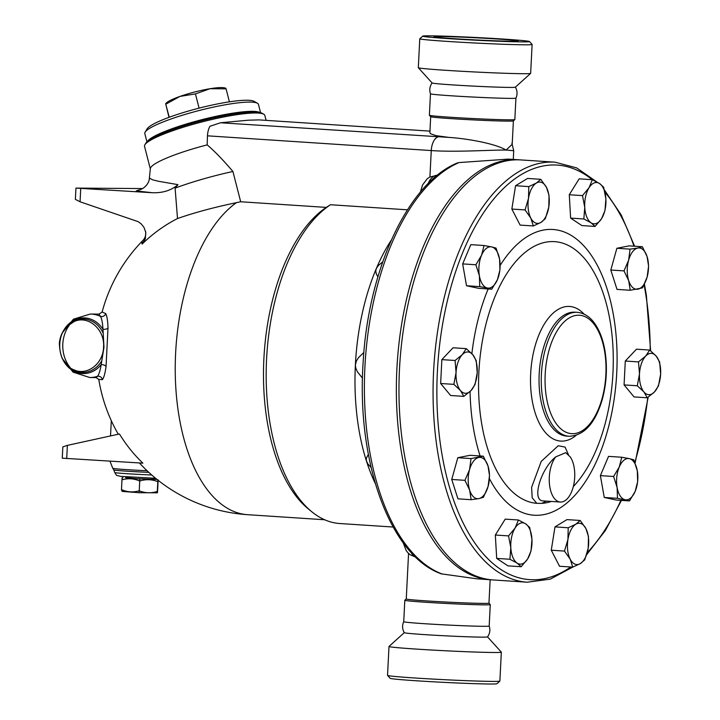 <?xml version="1.0" encoding="UTF-8"?>
<svg xmlns="http://www.w3.org/2000/svg" width="720" height="720" viewBox="0 0 720 720"><rect width="100%" height="100%" fill="white"/><g stroke="black" fill="none" stroke-linecap="round" stroke-linejoin="round"><path stroke-width="1.08" d="M487.521 636.867L501.318 652.122A56.241 1.431 -177.1 0 1 501.336 652.158L499.869 681.066A56.241 1.431 -177.1 0 1 499.851 681.102L496.953 683.721A53.478 1.368 -177.1 0 1 489.447 684A53.478 1.368 -177.1 0 1 430.011 681.615A53.478 1.368 -177.1 0 1 390.159 678.312L387.549 675.414A56.241 1.431 -177.1 0 1 387.531 675.378L388.998 646.47A56.241 1.431 -177.1 0 1 389.016 646.434L404.289 632.646M499.851 681.102A56.241 1.431 -177.1 0 1 491.958 681.399A56.241 1.431 -177.1 0 1 429.444 678.888A56.241 1.431 -177.1 0 1 387.549 675.414M501.336 652.158A56.241 1.431 -177.1 0 1 493.416 652.491A56.241 1.431 -177.1 0 1 430.218 649.944A56.241 1.431 -177.1 0 1 388.998 646.47M481.662 637.137A41.679 1.062 -177.1 0 1 435.168 635.265A41.679 1.062 -177.1 0 1 404.28 632.691C402.237 629.127 402.057 625.464 403.722 621.711A42.786 1.089 -177.1 0 1 403.722 621.711A42.786 1.089 -177.1 0 0 435.087 624.357A42.786 1.089 -177.1 0 0 483.165 626.301A42.786 1.089 -177.1 0 0 489.186 626.049A42.786 1.089 -177.1 0 1 489.186 626.049C490.464 629.937 489.906 633.564 487.521 636.912A41.679 1.062 -177.1 0 1 481.662 637.137M490.149 579.762L488.961 603.153L490.257 604.575A42.786 1.089 -177.1 0 1 490.266 604.602A42.786 1.089 -177.1 0 1 484.245 604.854A42.786 1.089 -177.1 0 1 436.167 602.91A42.786 1.089 -177.1 0 1 404.811 600.273A42.786 1.089 -177.1 0 1 404.82 600.246L403.722 621.72M488.961 603.153A41.4 1.053 -177.1 0 1 483.129 603.396A41.4 1.053 -177.1 0 1 436.608 601.524A41.4 1.053 -177.1 0 1 406.26 598.959L404.82 600.246M442.341 574.101A210.474 107.451 -86.2 0 1 364.725 370.962A210.474 107.451 -86.2 0 1 459.063 162.567L457.146 163.035C408.069 183.159 368.379 268.992 363.177 361.665C356.148 460.881 389.727 555.705 441.252 573.831L476.496 578.772L490.644 579.789A210.474 107.451 -86.2 0 1 397.053 365.832A210.474 107.451 -86.2 0 1 515.115 159.642A210.474 107.451 -86.2 0 1 518.301 159.759A210.474 107.451 -86.2 0 1 519.606 159.858M391.329 240.084A164.241 83.853 93.8 0 0 376.308 268.578A164.241 83.853 93.8 0 0 355.392 364.842A164.241 83.853 93.8 0 0 366.543 461.34A164.241 83.853 93.8 0 0 375.3 483.498M429.957 131.121L259.038 119.898L248.373 120.195L220.509 122.769L209.916 126.279A13.797 7.047 93.8 0 0 207.459 135.828L207.171 144.873C214.524 151.101 223.11 159.975 232.911 171.477L240.687 201.762L326.25 207.396L330.498 204.741L407.448 209.817M330.498 204.741A164.241 83.853 93.8 0 0 266.769 355.608A164.241 83.853 93.8 0 0 311.715 511.695A164.241 83.853 93.8 0 0 339.741 523.521L393.129 527.031M326.25 207.396A161.478 82.44 93.8 0 0 264.042 355.896A161.478 82.44 93.8 0 0 308.259 508.869L311.715 511.695M368.361 454.356L366.318 458.253L366.345 460.593L367.758 463.779L371.115 467.568M429.93 176.931L431.262 150.57C455.994 152.325 491.832 149.859 506.097 150.057L513.72 150.723L513.279 159.426M459.063 162.567L508.518 159.111M382.725 261.873L378.459 265.428L376.308 268.578L375.759 270.954L376.281 273.96L377.892 276.849M363.861 352.485L358.515 357.624L356.382 360.963L355.392 364.842L355.689 367.803L357.264 371.601L362.475 378.18M240.687 201.762L236.439 202.653C213.732 207.405 194.085 212.706 177.507 218.547A150.588 143.406 -91.7 0 0 142.11 244.116L145.323 238.86L145.764 232.353L143.964 227.367L141.228 223.902L138.186 221.67L80.064 201.789L75.375 199.377L75.951 188.1L142.623 188.559M102.393 379.638A4.14 4.005 43.5 0 0 97.434 376.317L96.075 377.577L98.775 379.404L102.393 379.638C103.86 377.856 105.075 373.5 106.047 366.561L108 327.942C107.757 320.715 107.001 315.936 105.732 313.614L102.132 311.994A161.478 161.478 0 0 1 143.1 240.264A142.245 22.302 15.9 0 0 142.11 244.116M119.448 433.98A146.718 137.187 -91 0 0 142.875 463.158L62.262 458.172L62.838 446.886L67.383 445.374L119.448 433.98M102.132 311.994L99.027 314.109L100.467 316.422A4.14 3.951 148.5 0 0 105.732 313.614M138.825 190.026L136.224 190.926L152.361 192.726C162.855 193.077 171.387 190.386 177.966 184.644L158.31 181.242L152.505 179.775L149.373 178.083M152.361 192.726L75.951 188.1M177.966 184.644L175.104 188.118L177.507 218.547M175.104 188.118A74.529 11.223 -14.4 0 1 232.911 171.477M138.204 190.134C143.424 189.54 149.31 183.78 149.373 178.101L150.345 168.597A62.109 9.36 -14.4 0 1 207.171 144.873M99.027 314.109L90.279 314.046A31.743 27.279 90.4 0 1 100.467 316.422C101.745 318.501 102.582 322.803 102.978 329.31A4.14 2.07 177.9 0 0 108 327.942M106.047 366.561A4.14 2.25 8 0 0 101.196 364.59C100.152 370.827 98.901 374.733 97.434 376.317A31.743 27.279 90.4 0 1 89.793 377.523L73.044 372.132L62.073 358.254M63.333 360.54A27.837 23.931 90.4 0 0 101.196 364.59L103.986 347.184L102.978 329.31A27.837 23.931 90.4 0 0 63.567 330.615M103.554 347.166C105.102 329.625 88.245 314.856 74.115 321.561L74.115 321.561C55.134 328.122 54.873 362.907 73.737 369.756C86.958 376.191 103.248 363.834 103.554 347.166C105.102 329.625 88.245 314.856 74.115 321.561L74.115 321.561C55.134 328.122 54.873 362.907 73.737 369.756C86.958 376.191 103.248 363.834 103.554 347.166M155.628 478.296L120.564 476.361L116.568 475.371L114.75 472.527C114.039 472.959 135.729 474.399 151.731 474.984C135.729 474.399 114.039 472.959 114.75 472.527L113.805 469.953A26.748 0.684 2.9 0 0 148.815 472.365M125.703 476.802L125.658 477.765L136.278 478.665L152.568 479.322L154.602 479.232L154.656 478.269M125.667 477.531L138.078 478.836L157.041 479.439M156.78 479.232L154.611 478.998M121.968 479.844C122.175 477.522 122.265 477.351 122.256 479.331M139.725 481.014C133.92 478.476 128.007 478.089 121.986 479.844L122.094 477.846A20.718 0.531 -177.1 0 1 122.067 477.846L121.491 489.627C127.296 492.165 133.209 492.552 139.23 490.797L139.131 492.795L139.266 490.797C145.17 493.164 151.182 493.389 157.311 491.454C157.293 493.443 157.392 493.272 157.59 490.941C157.392 493.272 157.293 493.443 157.311 491.454L157.806 481.671C151.902 479.304 145.89 479.079 139.761 481.014L139.869 479.016A20.718 0.531 -177.1 0 1 139.824 479.016L139.725 481.014M158.085 481.149C158.103 479.169 158.004 479.34 157.806 481.671C158.004 479.34 158.103 479.169 158.085 481.149L157.59 490.941M157.365 492.804L139.176 492.705M139.131 492.705L122.229 491.427L121.473 489.996M139.824 479.016L139.149 492.795M150.318 168.867L144.531 146.34A62.109 9.36 -14.4 0 1 144.873 144.783A62.109 9.36 -14.4 0 1 202.356 121.833A62.109 9.36 -14.4 0 1 263.781 114.237A62.109 9.36 -14.4 0 1 264.834 115.443L266.094 120.321M263.781 114.237L262.125 113.292A60.723 9.144 165.6 0 0 202.068 120.708A60.723 9.144 165.6 0 0 145.863 143.145L144.873 144.783M256.014 112.095A57.276 8.631 165.6 0 0 201.861 119.889A57.276 8.631 165.6 0 0 150.651 139.158M259.785 112.5A58.653 8.838 165.6 0 0 201.807 119.691A58.653 8.838 165.6 0 0 147.537 141.336M146.943 141.867L144.819 133.587A58.653 8.838 -14.4 0 1 145.143 132.111A58.653 8.838 -14.4 0 1 199.431 110.439A58.653 8.838 -14.4 0 1 257.445 103.275A58.653 8.838 -14.4 0 1 258.444 104.409L260.568 112.68M257.445 103.275L254.133 101.367A55.899 8.424 165.6 0 0 198.855 108.198A55.899 8.424 165.6 0 0 147.123 128.853L145.143 132.111M225.945 88.839L210.069 88.713A31.05 4.68 -14.4 0 1 224.559 87.885L225.846 88.218M229.401 101.826L226.071 88.848M210.069 88.713L195.435 93.897L179.982 96.408A31.05 4.68 -14.4 0 1 210.069 88.713M199.089 108.135L195.435 93.897M165.672 103.608L166.545 102.789A31.05 4.68 -14.4 0 1 179.982 96.408L165.771 104.229L169.02 117.342M169.245 117.252L165.771 104.229M513.387 120.888L512.199 144.324L506.097 150.057C495.81 143.784 467.982 138.636 448.884 137.403L220.509 122.769M448.884 137.403L435.978 135.63L430.749 133.821L429.876 132.804L430.686 116.703M430.47 93.807A42.786 1.089 -177.1 0 0 462.051 96.453A42.786 1.089 -177.1 0 0 509.904 98.379A42.786 1.089 -177.1 0 0 515.925 98.136A42.786 1.089 -177.1 0 1 515.925 98.136L514.836 119.574A42.786 1.089 -177.1 0 1 514.827 119.601L513.378 120.906A41.4 1.053 -177.1 0 1 507.564 121.122A41.4 1.053 -177.1 0 1 461.547 119.277A41.4 1.053 -177.1 0 1 430.704 116.721L429.39 115.272A42.786 1.089 -177.1 0 1 429.381 115.245L430.47 93.798A42.786 1.089 -177.1 0 0 430.47 93.807C429.183 89.901 429.741 86.274 432.126 82.935M514.827 119.601A42.786 1.089 -177.1 0 1 508.815 119.826A42.786 1.089 -177.1 0 1 461.268 117.918A42.786 1.089 -177.1 0 1 429.39 115.272M529.488 41.535L532.098 44.424A56.241 1.431 -177.1 0 1 532.116 44.469L530.649 73.368A56.241 1.431 -177.1 0 1 530.631 73.404L515.358 87.192A41.679 1.062 -177.1 0 1 509.508 87.417A41.679 1.062 -177.1 0 1 463.185 85.554A41.679 1.062 -177.1 0 1 432.126 82.98L418.329 67.716A56.241 1.431 -177.1 0 1 418.311 67.68L419.778 38.772A56.241 1.431 -177.1 0 1 419.796 38.736L422.694 36.126A53.478 1.368 -177.1 0 1 476.154 37.503A53.478 1.368 -177.1 0 1 529.488 41.535A53.478 1.368 -177.1 0 1 521.973 41.886A53.478 1.368 -177.1 0 1 461.223 39.42A53.478 1.368 -177.1 0 1 422.694 36.126M530.631 73.404A56.241 1.431 -177.1 0 1 522.738 73.701A56.241 1.431 -177.1 0 1 460.233 71.19A56.241 1.431 -177.1 0 1 418.329 67.716M532.116 44.469A56.241 1.431 -177.1 0 1 524.205 44.802A56.241 1.431 -177.1 0 1 461.007 42.246A56.241 1.431 -177.1 0 1 419.778 38.772M439.911 36.486A42.165 1.08 -177.1 0 1 487.296 38.394A42.165 1.08 -177.1 0 1 518.193 40.995A42.165 1.08 -177.1 0 1 476.028 39.942A42.165 1.08 -177.1 0 1 433.98 36.729A42.165 1.08 -177.1 0 1 439.911 36.486M491.94 579.861A210.474 107.451 -86.2 0 1 490.644 579.789M527.346 582.21L493.245 579.96A210.474 107.451 -86.2 0 1 399.663 366.003A210.474 107.451 -86.2 0 1 517.725 159.813A210.474 107.451 -86.2 0 1 520.911 159.93L555.012 162.171A210.474 107.451 93.8 0 0 551.826 162.054A210.474 107.451 93.8 0 0 433.764 368.244A210.474 107.451 93.8 0 0 527.346 582.21L550.314 579.123L572.688 567.117M629.496 500.922L616.275 500.049L604.251 497.466L600.39 475.623L608.544 456.372L621.765 457.236L629.361 458.64A20.7 10.566 93.8 0 0 619.272 466.965A20.7 10.566 93.8 0 0 617.121 487.521A20.7 10.566 93.8 0 0 625.068 499.734A20.7 10.566 93.8 0 0 635.157 491.4L629.496 500.922L617.472 498.33L617.121 487.521L613.602 476.496L619.272 466.965L621.765 457.236M572.751 567.126L559.539 566.253L551.268 550.215L554.985 526.887L566.982 519.606L580.203 520.47L585.918 528.597A20.7 10.566 93.8 0 0 575.784 524.223A20.7 10.566 93.8 0 0 567.927 539.523A20.7 10.566 93.8 0 0 570.204 559.206A20.7 10.566 93.8 0 0 580.338 563.589L572.751 567.126L570.204 559.206L564.48 551.088L567.927 539.523L568.206 527.76L575.784 524.223L580.203 520.47M521.154 566.73L517.113 563.103A20.7 10.566 93.8 0 0 527.679 558.882L521.154 566.73L507.933 565.857L496.692 558.396L495.333 535.032L505.224 519.129L518.436 520.002L525.645 523.836A20.7 10.566 93.8 0 0 515.079 528.057A20.7 10.566 93.8 0 0 510.813 547.686A20.7 10.566 93.8 0 0 517.113 563.103L509.904 559.26L510.813 547.686L508.545 535.896L515.079 528.057L518.436 520.002M471.159 499.698L469.647 490.122A20.7 10.566 93.8 0 0 478.89 498.609L471.159 499.698L457.947 498.834L451.737 479.466L457.812 457.704L470.097 455.301L483.309 456.174L487.998 465.957A20.7 10.566 93.8 0 0 478.755 457.479A20.7 10.566 93.8 0 0 469.575 469.557A20.7 10.566 93.8 0 0 469.647 490.122L464.958 480.339L469.575 469.557L471.033 458.577L483.309 456.174M440.649 383.49L453.87 384.363L456.057 372.537A20.7 10.566 93.8 0 0 460.44 390.474A20.7 10.566 93.8 0 0 471.024 390.555A20.7 10.566 93.8 0 0 477.225 372.699A20.7 10.566 93.8 0 0 472.833 354.762L476.235 360.657L477.225 372.699L475.029 384.525L471.024 390.555L463.842 396.378L450.63 395.505L440.649 383.49L441.855 359.631L453.042 347.778L466.263 348.642L472.833 354.762A20.7 10.566 93.8 0 0 462.258 354.672A20.7 10.566 93.8 0 0 456.057 372.537L455.076 360.495L462.258 354.672L466.263 348.642M491.769 289.197L487.341 288.009A20.7 10.566 93.8 0 0 497.43 279.675A20.7 10.566 93.8 0 0 499.581 259.128A20.7 10.566 93.8 0 0 491.634 246.915L496.062 248.103L499.581 259.128L499.932 269.946L497.43 279.675L491.769 289.197L478.548 288.324L466.524 285.741L462.663 263.898L470.817 244.647L484.038 245.52L491.634 246.915A20.7 10.566 93.8 0 0 481.545 255.249L484.038 245.52M533.331 225.963L530.784 218.043A20.7 10.566 93.8 0 0 540.918 222.426A20.7 10.566 93.8 0 0 548.775 207.117A20.7 10.566 93.8 0 0 546.498 187.434L549.045 195.354L548.775 207.117L545.328 218.673L540.918 222.426L533.331 225.963L520.119 225.09L511.848 209.052L515.565 185.724L527.562 178.443L540.774 179.316L546.498 187.434A20.7 10.566 93.8 0 0 536.364 183.06L540.774 179.316M595.098 226.44L591.057 222.813A20.7 10.566 93.8 0 0 601.623 218.592A20.7 10.566 93.8 0 0 605.889 198.963L604.98 210.537L601.623 218.592L595.098 226.44L581.877 225.567L570.627 218.106L569.277 194.742L579.159 178.839L592.38 179.712L599.589 183.546L603.63 187.173L605.889 198.963A20.7 10.566 93.8 0 0 599.589 183.546A20.7 10.566 93.8 0 0 589.023 187.767L592.38 179.712M630.225 290.268L628.704 280.683A20.7 10.566 93.8 0 0 637.947 289.17A20.7 10.566 93.8 0 0 647.127 277.083L642.501 287.865L630.225 290.268L617.004 289.395L610.803 270.027L616.878 248.265L629.154 245.862L642.366 246.735L647.055 256.518L648.576 266.094L647.127 277.083A20.7 10.566 93.8 0 0 647.055 256.518A20.7 10.566 93.8 0 0 637.821 248.04L642.366 246.735M647.271 397.791L634.05 396.918L624.078 384.903L625.284 361.035L636.471 349.191L649.683 350.055L656.262 356.166L659.664 362.07L660.645 374.112L658.458 385.938L654.444 391.968A20.7 10.566 93.8 0 0 660.645 374.112A20.7 10.566 93.8 0 0 656.262 356.166A20.7 10.566 93.8 0 0 645.678 356.085A20.7 10.566 93.8 0 0 639.486 373.95A20.7 10.566 93.8 0 0 643.869 391.887A20.7 10.566 93.8 0 0 654.444 391.968L647.271 397.791L643.869 391.887L637.29 385.776L639.486 373.95L638.496 361.908L645.678 356.085L649.683 350.055M637.65 481.671L635.157 491.4A20.7 10.566 93.8 0 0 637.308 470.853L637.65 481.671M604.251 497.466L617.472 498.33M600.39 475.623L613.602 476.496M584.748 559.836L580.338 563.589A20.7 10.566 93.8 0 0 588.195 548.28L584.748 559.836M551.268 550.215L564.48 551.088M554.985 526.887L568.206 527.76M496.692 558.396L509.904 559.26M495.333 535.032L508.545 535.896M451.737 479.466L464.958 480.339M457.812 457.704L471.033 458.577M441.855 359.631L455.076 360.495M463.842 396.378L460.44 390.474L453.87 384.363M475.875 264.771L481.545 255.249A20.7 10.566 93.8 0 0 479.394 275.796L475.875 264.771L462.663 263.898M528.786 186.597L536.364 183.06A20.7 10.566 93.8 0 0 528.507 198.369L528.786 186.597L515.565 185.724M629.361 458.64L633.789 459.828L637.308 470.853A20.7 10.566 93.8 0 0 629.361 458.64M585.918 528.597L588.474 536.517L588.195 548.28A20.7 10.566 93.8 0 0 585.918 528.597M525.645 523.836L529.686 527.463L531.945 539.253A20.7 10.566 93.8 0 0 525.645 523.836M531.945 539.253L531.045 550.827L527.679 558.882A20.7 10.566 93.8 0 0 531.945 539.253M487.998 465.957L489.51 475.533L488.061 486.522A20.7 10.566 93.8 0 0 487.998 465.957M488.061 486.522L483.435 497.304L478.89 498.609A20.7 10.566 93.8 0 0 488.061 486.522M487.341 288.009L479.745 286.614L479.394 275.796A20.7 10.566 93.8 0 0 487.341 288.009M466.524 285.741L479.745 286.614M530.784 218.043L525.06 209.925L528.507 198.369A20.7 10.566 93.8 0 0 530.784 218.043M511.848 209.052L525.06 209.925M591.057 222.813L583.848 218.97L584.757 207.396A20.7 10.566 93.8 0 0 591.057 222.813M570.627 218.106L583.848 218.97M584.757 207.396L582.489 195.606L589.023 187.767A20.7 10.566 93.8 0 0 584.757 207.396M569.277 194.742L582.489 195.606M628.704 280.683L624.015 270.9L628.641 260.127A20.7 10.566 93.8 0 0 628.704 280.683M610.803 270.027L624.015 270.9M628.641 260.127L630.09 249.138L637.821 248.04A20.7 10.566 93.8 0 0 628.641 260.127M616.878 248.265L630.09 249.138M624.078 384.903L637.29 385.776M625.284 361.035L638.496 361.908M568.44 454.662L565.074 447.093L558.225 445.743L541.233 461.394L531.621 487.305L532.188 497.781L536.778 503.325L541.8 503.37L546.525 501.129M543.321 500.913L560.367 502.038A24.84 12.681 -86.2 0 1 549.468 484.245A24.84 12.681 -86.2 0 1 555.759 456.849L565.74 452.682L570.294 456.966A24.84 12.681 -86.2 0 1 573.66 485.136A24.84 12.681 -86.2 0 1 560.367 502.038M543.555 500.922C531.009 501.399 540.684 468.855 555.759 456.849M415.494 556.911A20.7 10.566 -86.2 0 1 410.994 552.276M428.076 183.663A20.7 10.566 -86.2 0 1 437.274 175.32L429.786 177.012L427.257 178.74L422.568 184.941L420.354 192.141M207.459 135.828L431.262 150.57A13.797 7.047 93.8 0 1 437.697 137.07M236.439 202.653A161.478 82.44 93.8 0 0 175.419 379.719A161.478 82.44 93.8 0 0 247.554 514.683L324.648 519.759M67.383 445.374L66.708 458.559M109.962 461.169L112.797 468.324A27.837 0.711 2.9 0 0 147.069 470.736M80.064 201.789L80.73 188.505M70.425 367.902A31.743 27.279 90.4 0 1 70.767 323.37M101.448 361.359A26.748 22.995 90.4 0 1 66.807 364.968M67.104 326.25A26.748 22.995 90.4 0 1 102.906 332.649M570.735 566.991A207.711 106.047 -86.2 0 1 437.193 408.285A207.711 106.047 -86.2 0 1 554.058 164.97A207.711 106.047 -86.2 0 1 592.236 179.703M604.953 192.231A207.711 106.047 -86.2 0 1 633.987 246.186M644.103 284.832A207.711 106.047 -86.2 0 1 650.232 350.487M647.766 397.458A207.711 106.047 -86.2 0 1 634.851 462.384M620.892 500.355A207.711 106.047 -86.2 0 1 587.259 552.645M489.402 478.602A143.181 73.098 93.8 0 0 566.847 503.046A143.181 73.098 93.8 0 0 616.734 372.915A143.181 73.098 93.8 0 0 580.032 242.082A143.181 73.098 93.8 0 0 500.139 265.446M488.142 288.963A143.181 73.098 93.8 0 0 471.87 353.655M470.061 391.527A143.181 73.098 93.8 0 0 480.096 455.958M536.778 503.325A131.148 66.96 -86.2 0 1 479.016 369.54A131.148 66.96 -86.2 0 1 552.555 241.569A131.148 66.96 -86.2 0 1 612.954 372.969A131.148 66.96 -86.2 0 1 573.327 486.54M551.313 501.444A131.148 66.96 -86.2 0 1 541.8 503.37M584.082 314.118A67.464 34.443 93.8 0 0 568.575 306.423A67.464 34.443 93.8 0 0 530.721 387.54A67.464 34.443 93.8 0 0 576.09 435.384M566.82 436.122A62.109 31.707 -86.2 0 1 539.235 372.96A62.109 31.707 -86.2 0 1 574.074 312.147A62.109 31.707 -86.2 0 1 575.01 312.183L577.233 312.327A62.109 31.707 93.8 0 0 576.297 312.291A62.109 31.707 93.8 0 0 541.458 373.131A62.109 31.707 93.8 0 0 569.07 436.266C583.983 435.636 594.99 423.567 602.1 400.077C606.483 384.264 607.5 368.262 605.16 352.062C603.648 342.342 600.957 334.053 597.078 327.213C591.867 318.087 585.252 313.128 577.233 312.327M578.52 315.207A59.346 30.303 -86.2 0 1 600.291 404.28A59.346 30.303 -86.2 0 1 547.749 403.875A59.346 30.303 -86.2 0 1 578.52 315.207M490.266 604.602L489.186 626.049M408.564 553.419L406.26 598.959M415.764 557.163L410.121 554.724L407.844 552.69L406.179 550.53L403.164 542.718M98.775 379.404L98.775 379.395A161.478 161.478 0 0 0 118.296 434.241M139.392 462.951A161.478 161.478 0 0 0 247.554 514.683M143.1 240.264C145.341 237.726 146.169 234.783 145.584 231.444M96.075 377.577L89.793 377.523M73.656 369.72L73.737 369.756C64.62 366.21 59.823 357.336 59.355 343.134C60.003 336.6 62.478 331.074 66.78 326.574L74.115 321.561M113.805 469.953L112.797 468.324M62.271 332.892L73.458 319.176L90.279 314.046M122.922 477.612L122.202 477.981M110.529 435.933L111.303 420.669M515.925 98.136C517.59 94.374 517.41 90.72 515.376 87.147M518.301 159.759L508.527 159.111M586.683 554.616L605.34 530.568L621.459 500.391M635.112 463.068L648.189 397.17M650.628 350.811L646.38 295.407L644.436 284.139M634.599 246.222L621.18 214.884L604.422 189.972M596.664 181.818L576.648 167.895L555.012 162.171M566.847 436.122L569.07 436.266M511.893 143.1L513.72 150.723"/></g></svg>
